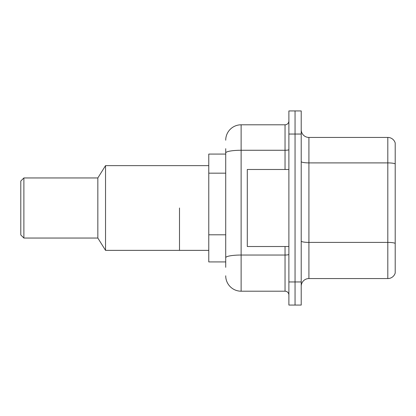 <?xml version="1.0" encoding="UTF-8"?>
<svg xmlns="http://www.w3.org/2000/svg" width="416" height="416" viewBox="0 0 416 416"><rect width="100%" height="100%" fill="white"/><g stroke="black" fill="none" stroke-linecap="round" stroke-linejoin="round"><path stroke-width="0.62" d="M225.716 154.076L208.77 154.076L208.77 261.924L225.716 261.924M225.716 267.316L225.716 148.684M288.891 281.954L288.891 305.068L295.053 305.068L295.053 281.954L295.053 305.068L301.215 305.068L301.215 281.954L295.053 281.954L295.053 134.046L295.053 281.954L288.891 281.954L288.891 134.046L295.053 134.046L295.053 110.932L295.053 134.046L301.215 134.046L301.215 281.954M301.215 134.046L301.215 110.932L288.891 110.932L288.891 134.046M225.716 140.208A15.408 15.408 0 0 1 241.124 124.8L241.124 291.2L285.038 291.2L285.038 246.516M241.124 124.8L285.038 124.8A3.853 3.853 0 0 0 288.891 120.947M288.891 295.053A3.853 3.853 0 0 0 285.038 291.2M241.124 291.2A15.408 15.408 0 0 1 225.716 275.792M301.215 286.27A7.701 7.701 0 0 1 308.916 278.564L387.806 278.564L387.806 137.436L308.916 137.436A7.701 7.701 0 0 1 301.215 129.73A7.701 7.701 0 0 0 308.916 137.436L308.916 278.564M395.2 142.979A7.701 7.701 0 0 0 387.806 137.436A7.701 7.701 0 0 1 395.2 142.979L395.2 273.021A7.701 7.701 0 0 1 387.806 278.564M395.2 163.966L395.2 243.365A7.701 1.336 180 0 0 387.806 242.398L308.916 242.398A7.701 1.336 0 0 1 301.215 241.062M288.891 169.484L247.291 169.484L247.291 246.516L288.891 246.516M179.499 208L179.499 250.37L179.499 208M208.77 165.63L105.539 165.63L105.539 250.37L208.77 250.37M105.539 165.63L97.838 177.954L97.838 238.046L105.539 250.37M97.838 177.954L23.884 177.954L23.884 238.046L97.838 238.046M23.884 177.954L20.8 181.038L20.8 234.962L23.884 238.046M225.716 173.17L208.77 173.17M225.716 234.801L208.77 234.801M288.891 254.363A3.853 0.671 0 0 1 285.038 255.034L241.124 255.034A15.408 2.678 180 0 0 225.716 257.712M225.716 152.937A15.408 2.678 180 0 1 241.124 150.264L285.038 150.264L285.038 124.8M285.038 169.484L285.038 150.264A3.853 0.671 0 0 0 288.891 149.594M395.2 163.862A7.701 1.336 180 0 0 387.806 162.9L308.916 162.9A7.701 1.336 0 0 1 301.215 161.559"/></g></svg>
